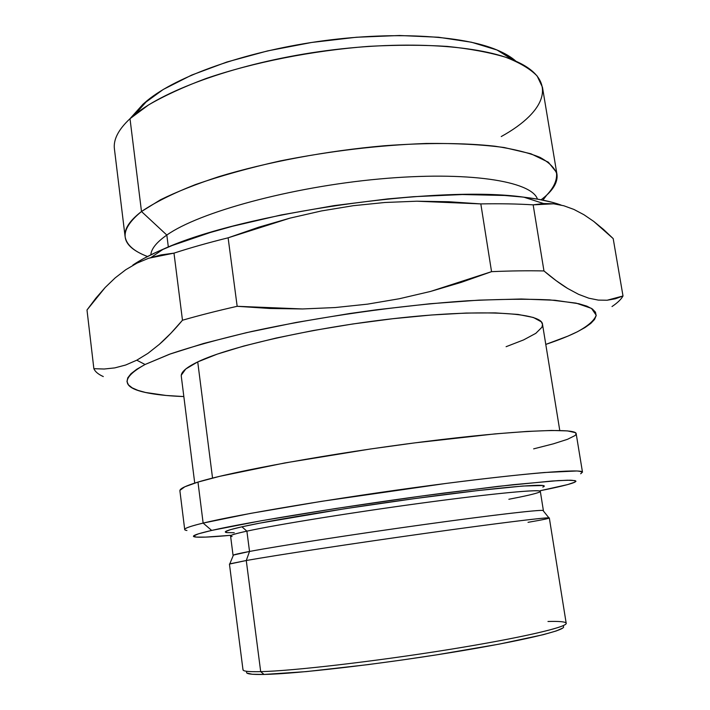 <?xml version="1.0" encoding="UTF-8"?>
<svg xmlns="http://www.w3.org/2000/svg" width="710" height="710" viewBox="0 0 710 710"><rect width="100%" height="100%" fill="white"/><g stroke="black" fill="none" stroke-linecap="round" stroke-linejoin="round"><path stroke-width="1.06" d="M246.618 672.095C245.687 673.897 251.5 674.686 264.058 674.447L260.694 671.642C247.941 671.935 242.074 671.181 243.104 669.397M233.253 555.486L233.058 555.353C232.969 554.847 238.453 553.543 249.53 551.457L246.272 560.509L260.694 671.642L246.272 560.509L229.445 564.077L242.998 669.841C243.157 671.314 249.05 671.917 260.694 671.642C292.209 670.95 373.132 661.667 446.244 649.969C519.48 638.272 567.672 627.099 566.189 623.265L549.327 517.981C549.993 516.818 501.509 522.693 428.902 532.864C356.42 542.999 276.838 555.087 246.272 560.509L249.53 551.457L233.43 555.06L229.8 563.846L246.272 560.509C276.039 555.238 351.903 543.683 423 533.689C494.187 523.678 545.031 517.386 548.928 517.865C550.747 518.14 543.789 519.622 528.027 522.329M232.09 536.529C227.715 536.05 232.649 534.266 246.885 531.151L249.53 551.457L246.885 531.151C235.871 533.547 230.43 535.154 230.572 535.997L233.058 555.353M226.978 532.615L225.558 531.595L230.466 529.651L241.897 526.811C273.785 519.596 360.831 505.547 435.505 495.811C510.339 486.03 552.966 482.978 542.813 487.104L543.674 486.661L543.15 485.507L522.782 486.039L477.626 490.592L414.249 498.651L344.794 508.742L259.745 523.146L241.897 526.811L246.885 531.151L241.897 526.811C227.324 530.104 222.354 532.038 226.978 532.615L234.247 532.731M533.645 448.862L553.374 443.83L567.503 439.312L575.109 435.514L576.183 433.952L575.331 432.647L567.538 430.899L551.422 430.455L527.104 431.431L495.278 433.872L414.764 442.88L370.238 449.022L284.95 462.92L219.479 476.374L197.975 482.081L203.14 523.084L197.975 482.081C185.594 485.862 179.568 488.764 179.896 490.796L184.707 529.527C184.476 528.275 190.617 526.128 203.14 523.084L211.669 530.423L198.631 533.769L193.573 535.988L196.102 537.088L205.554 537.115L230.537 535.331C212.237 537 200.54 537.559 195.463 537.026C190.058 536.37 195.463 534.168 211.669 530.423L203.14 523.084C186.473 527.166 181.077 529.642 186.943 530.494M181.307 376.38L181.307 375.146L185.763 368.987L197.726 361.905L212.547 478.087L197.726 361.905C186.206 367.469 180.73 372.262 181.29 376.282L194.726 483.093M148.683 258.236L173.985 253.133L182.479 320.237C174.385 329.901 166.673 337.933 159.351 344.341L148.008 353.314L136.781 360.192L145.062 364.496L136.755 369.253L131.004 373.708L127.773 377.818L126.966 381.554L128.474 384.909L132.184 387.846L137.944 390.376L145.621 392.488L166.078 395.461L183.846 396.57C170.586 396.073 159.351 395.017 150.138 393.393C121.312 388.37 119.626 378.741 145.062 364.496L136.781 360.192L125.697 365.011L114.763 367.895L104.148 369.022L93.862 368.676C95.14 371.685 98.282 374.312 103.296 376.566C98.282 374.312 95.14 371.685 93.862 368.676L86.993 309.995L95.788 298.28L105.178 287.488L115.206 277.858L125.785 269.711L136.941 263.153L148.683 258.236L161.019 254.917L173.985 253.133C190.271 247.826 208.314 242.722 228.114 237.814L258.822 227.173L289.937 218.148L321.497 210.932L353.207 205.705L384.98 202.483L416.832 201.205L448.782 201.738L480.821 203.903C500.089 203.557 517.537 203.868 533.157 204.853L543.532 203.513L553.622 203.797L563.82 205.767L573.92 209.432L583.904 214.704L593.782 221.44L603.544 229.472L613.191 238.595L593.782 221.44L583.904 214.704L573.92 209.432L563.82 205.767M147.52 256.505C133.897 251.367 126.424 244.746 125.102 236.625C124.09 229.064 129.557 220.695 141.494 211.518L130.001 118.694L143.003 104.228L132.486 116.511M542.937 200.149L546.815 194.984C554.235 187.138 557.439 179.568 556.445 172.264L548.342 162.208L530.911 153.777L504.215 147.529C482.037 144.574 456.157 143.225 426.568 143.455C378.98 145.177 330.265 150.981 280.414 160.877C248.935 167.951 220.606 175.849 195.427 184.573C172.716 193.528 154.736 202.51 141.494 211.518L166.823 235.063C198.906 212.263 290.665 187.041 379.273 178.991C467.97 170.826 531.657 181.077 537.443 199.128C531.657 181.077 467.97 170.826 379.273 178.991C290.665 187.041 198.906 212.263 166.823 235.063L168.341 247.044L166.823 235.063C156.599 242.216 151.266 248.811 150.831 254.837C151.266 248.811 156.599 242.216 166.823 235.063L141.494 211.518L160.504 199.767C176.648 191.824 196.084 184.13 218.813 176.666C266.57 162.146 326.76 150.822 384.021 145.781C426.435 142.603 464.651 142.834 494.914 146.207C513.534 148.985 528.559 152.703 540.008 157.38C549.309 162.492 554.971 168.163 556.977 174.394L542.476 87.303L537.159 76.023C530.299 68.95 519.791 62.684 505.618 57.226C489.394 52.371 469.976 48.768 447.362 46.416C423.187 44.881 397.121 44.863 369.164 46.336C312.382 50.57 252.893 62.409 205.856 78.579C183.482 86.957 164.383 95.735 148.559 104.929L130.001 118.694C118.392 129.557 113.201 139.657 114.425 148.985L125.102 236.625M133.933 114.328L143.003 104.228L163.256 89.46L191.567 75.127L226.898 62.01L267.635 50.898L311.637 42.467L356.438 37.248L399.499 35.5L438.478 37.239L471.467 42.227L497.115 50.037L515.984 61.246C511.333 57.093 504.987 53.33 496.938 49.957C461.855 35.172 391.05 31 317.423 41.606C243.796 52.221 177.047 76.21 147.565 100.305L143.003 104.228L130.001 118.694L141.494 211.518C119.919 229.17 119.644 243.175 140.66 253.514M551.652 202.155L538.384 199.288L522.693 197.052L504.686 195.481L462.45 194.54L413.628 196.688L387.553 198.933L333.984 205.634L281.213 214.952L232.383 226.295L210.32 232.498L172.255 245.483L156.644 252.085L143.509 258.626L132.903 265.034C140.536 259.86 150.662 254.562 163.291 249.148C242.119 213.027 438.061 184.786 523.882 197.185C539.476 199.057 551.892 201.684 561.113 205.075M556.977 174.394C557.998 182.55 552.708 191.017 541.091 199.785M93.862 368.676L86.993 309.995L105.178 287.488L115.206 277.858L125.785 269.711L136.941 263.153M553.622 203.797L533.157 204.853L543.966 270.945C528.346 270.59 510.872 270.829 491.551 271.664C510.872 270.829 528.346 270.59 543.966 270.945L533.157 204.853C517.537 203.868 500.089 203.557 480.821 203.903L491.551 271.664L461.278 282.349L430.535 291.437L399.286 298.75L367.514 304.146L335.218 307.545L302.531 308.957L269.836 308.477L237.167 306.303L302.531 308.957L335.218 307.545L367.514 304.146L399.286 298.75L430.535 291.437L491.551 271.664L480.821 203.903L416.832 201.205L384.98 202.483L353.207 205.705L321.497 210.932L289.937 218.148L228.114 237.814L237.167 306.303C217.18 310.829 198.951 315.48 182.479 320.237C198.951 315.48 217.18 310.829 237.167 306.303L228.114 237.814C208.314 242.722 190.271 247.826 173.985 253.133L182.479 320.237L170.835 333.301L159.351 344.341L148.008 353.314L136.781 360.192L125.697 365.011L114.763 367.895M623.007 295.981L613.191 238.595L623.007 295.981C621.135 299.38 617.46 302.895 612.002 306.551C617.46 302.895 621.135 299.38 623.007 295.981L615.348 298.786L607.13 300.232L623.007 295.981M543.966 270.945C552.584 278.267 560.483 284.106 567.645 288.464L578.579 294.339L588.794 298.191L598.299 300.099L607.13 300.232L598.299 300.099L588.794 298.191L578.579 294.339L567.645 288.464L556.107 280.636L543.966 270.945M130.001 118.694L134.856 114.55C166.175 89.078 238.64 63.252 318.879 51.697C399.109 40.133 475.913 44.446 513.153 60.039C559.844 79.227 547.064 111.257 501.251 136.542M145.062 364.496L170.48 353.882C192.756 346.4 219.807 338.936 251.633 331.499C318.408 316.908 400.138 305.291 467.446 300.8C499.583 299.132 527.042 298.83 549.824 299.886L576.112 303.126L591.474 308.38L596.196 315.213C594.403 320.396 588.075 325.934 577.221 331.845C568.843 336.007 558.362 340.196 545.786 344.412L567.982 336.096L577.363 331.774L585.022 327.532L590.8 323.405L594.554 319.438L596.151 315.684L595.468 312.178L592.389 308.983L586.842 306.143L578.765 303.711L554.963 300.268L521.335 298.999L478.984 300.135L429.861 303.765L376.637 309.764L349.453 313.563L296.043 322.473L246.512 332.653L203.619 343.462L169.406 354.263L145.062 364.496M559.773 430.482L542.502 324.23C541.721 312.897 485.32 308.894 402.1 317.689C318.985 326.405 229.783 346.258 197.726 361.905L217.18 354.148L243.645 346.063L276.128 338.049L313.154 330.549L352.808 323.973L392.941 318.701L431.361 315.009L466.035 313.057L495.314 312.888L517.998 314.423L533.396 317.485L541.322 321.843L542.529 324.426L541.961 327.221L535.819 333.336L523.59 339.912L506.097 346.702M580.629 473.756C583.034 472.328 581.801 471.396 576.937 470.978L544.206 472.523C519.489 474.644 485.631 478.389 446.058 483.43L321.772 501.304L250.452 513.41L203.14 523.084C238.649 514.395 338.102 497.737 430.216 485.507C522.436 473.25 583.15 468.44 582.493 472.203L576.174 433.695C576.458 427.731 515.611 430.145 423.692 441.735C331.898 453.273 233.066 471.262 197.975 482.081L184.804 486.794L179.932 490.361M211.669 530.423C248.109 521.992 353.482 504.881 444.62 492.98L512.771 484.726L558.104 480.608L570.432 480.2C575.215 480.457 576.502 481.194 574.292 482.436C569.571 484.38 558.202 487.14 540.177 490.716L567.601 484.602L574.94 482.125L575.979 481.247L575.153 480.617L567.636 480.209L552.123 481.007L498.163 486.359L420.888 496.157L335.741 508.52L261.165 520.776L211.669 530.423M543.398 510.632L542.964 510.454C538.89 509.665 489.438 515.433 420.604 525.027C351.858 534.603 278.524 545.981 249.53 551.457C279.341 545.83 356.429 533.902 426.595 524.193C496.867 514.466 543.966 509.141 543.398 510.632L540.319 491.364C540.745 488.995 493.601 493.388 423.435 502.849C353.385 512.283 276.527 524.699 246.885 531.151C278.063 524.344 362.34 510.872 434.644 501.358C507.109 491.799 548.679 488.533 539.014 492.296C535.047 493.858 524.992 496.184 508.857 499.263M547.978 621.49C558.504 621.197 564.503 621.649 565.968 622.874C570.494 626.309 524.087 637.42 450.033 649.357C376.123 661.312 292.733 670.95 260.694 671.642L264.058 674.447C295.617 673.888 377.241 664.524 449.581 652.792C522.054 641.059 567.654 629.992 563.358 626.46M246.902 673.062L252.245 674.251L264.058 674.447L306.188 671.616L367.523 664.684L401.958 660.025L436.552 654.86L499.148 644.139L543.336 634.669L556.285 630.941L562.737 628.057M543.532 203.513L523.882 197.185M151.115 257.437L163.291 249.148M134.856 114.55L147.565 100.305M513.153 60.039L496.938 49.957M548.928 517.865L542.964 510.454"/></g></svg>
